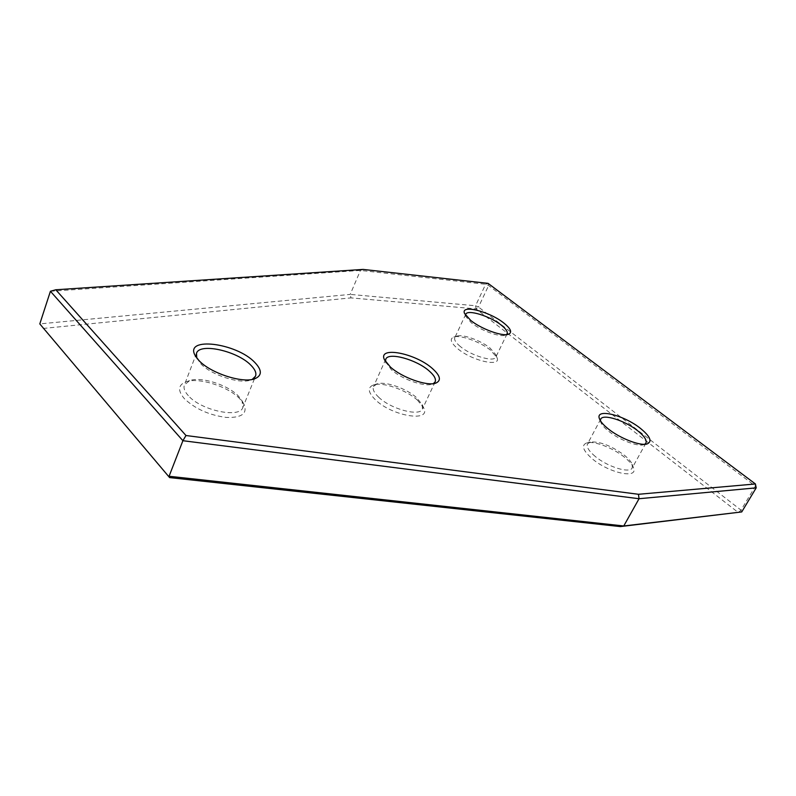 <?xml version="1.0" encoding="UTF-8"?>
<svg xmlns="http://www.w3.org/2000/svg" width="796" height="796" viewBox="0 0 796 796"><rect width="100%" height="100%" fill="white"/><g stroke="black" fill="none" stroke-linecap="round" stroke-linejoin="round"><path stroke-width="0.6" stroke-dasharray="3.98 2.98" d="M50.417 291.266L360.429 270.431L485.64 284.272L488.615 285.545L755.434 486.107L741.016 510.137L478.505 307.027L476.068 308.878L475.54 305.754L350.22 294.401L350.966 297.883L476.068 308.878L738.29 512.524L741.016 510.137L741.733 511.928M755.424 483.968L756.2 487.849M475.54 305.754L478.505 307.027L488.615 285.545L488.067 283.356L485.64 284.272L475.54 305.754M43.143 328.45L350.966 297.883M363.115 269.416L360.429 270.431L350.22 294.401L39.8 323.902M385.562 361.752L391.373 369.722C401.672 379.145 424.238 387.125 432.039 384.189L433.372 383.632M417.552 400.239C406.259 389.901 382.627 381.632 373.483 384.936C367.274 387.433 367.971 392.438 375.563 399.95C392.587 416.437 431.392 422.457 423.711 407.94L417.552 400.239M378.886 397.403C374.2 393.005 372.399 389.403 373.503 386.587L376.936 383.931C385.135 380.956 406.487 388.428 416.666 397.741L422.218 404.657L422.447 408.995C420.039 416.815 391.254 409.303 378.886 397.403M196.741 357.961L200.672 363.643C211.02 375.025 240.014 384.388 250.8 380L252.193 379.433M240.014 399.005C228.512 386.558 198.453 376.946 185.786 381.881C178.065 385.035 177.578 390.617 184.304 398.607C195.119 408.855 209.109 415.134 226.283 417.442C241.855 417.9 247.745 413.492 243.954 404.209L240.014 399.005M188.344 395.672C184.632 391.582 183.319 388.02 184.393 384.995L189.567 380.667C200.93 376.229 228.114 384.916 238.482 396.129L242.034 400.816L242.86 407.413C240.024 418.666 201.119 410.577 188.344 395.672M465.551 315.276L465.819 316.529L471.391 322.808C480.804 330.499 499.818 337.414 505.301 335.196L506.455 334.618M490.644 350.28C480.356 341.812 460.247 334.569 453.74 337.066C449.511 338.867 450.775 342.698 457.521 348.548C471.968 360.946 501.898 367.573 496.963 357.553L490.644 350.28M460.257 346.449C455.8 342.718 453.979 339.793 454.805 337.683L456.795 336.141C462.625 333.892 480.784 340.439 490.057 348.061L495.749 354.598L495.818 357.115C494.157 362.558 471.182 355.752 460.257 346.449M600.413 420.746L600.701 422.089C601.686 424.736 604.353 427.8 608.701 431.283C619.119 439.72 637.128 446.715 643.407 444.795L644.72 444.297M624.482 457.232C613.139 447.979 594.194 440.705 586.901 442.855C580.981 445.113 582.772 450.436 592.294 458.824C609.039 473.123 638.601 479.351 633.497 467.829C632.322 464.665 629.308 461.133 624.482 457.232M595.199 456.416C588.841 451.053 586.274 446.894 587.518 443.939L590.274 442.069C599.716 441.263 611.01 445.591 624.154 455.053C628.512 458.566 631.218 461.74 632.283 464.575L632.233 467.909C629.944 473.759 607.607 466.904 595.199 456.416M386.01 363.115L384.657 360.2M376.936 383.931L373.483 384.936M197.378 359.334L195.726 356.479M189.567 380.667L185.786 381.881M465.819 316.529L464.675 313.763M456.795 336.141L453.74 337.066M600.701 422.089L599.577 419.134M590.274 442.069L586.901 442.855M600.711 419.134L587.518 443.939M196.503 353.295L184.393 384.995M465.74 314.291L454.805 337.683M385.752 359.225L373.503 386.587M435.163 381.841L422.447 408.995M507.102 333.842L495.818 357.115M255.526 376.17L254.431 378.866M254.431 378.876L242.86 407.413M645.914 443.143L632.233 467.909M632.283 464.575L633.497 467.829M643.407 444.795L646.561 444.088M495.749 354.598L496.963 357.553M505.301 335.196L508.186 334.34M242.034 400.816L243.954 404.209M250.8 380L253.934 379.025M422.218 404.657L423.711 407.94M432.039 384.189L435.133 383.314"/><path stroke-width="1.19" d="M185.985 435.512L638.452 494.286L755.424 483.968L488.067 283.356L363.115 269.416L55.79 289.764L185.985 435.512L182.901 440.705L169.07 476.267L623.765 525.967L620.363 526.584L169.598 477.59L39.8 323.902L169.598 477.59M638.452 494.286L639.049 498.724L623.765 525.967L741.733 511.928L620.363 526.584M741.733 511.928L756.2 487.849L639.049 498.724L182.901 440.705L50.417 291.266L39.8 323.902M755.424 483.968L756.2 487.849M55.79 289.764L50.417 291.266M390.388 367.026L384.428 359.702C377.593 345.862 415.313 353.135 432.327 368.458C440.437 375.752 441.551 380.647 435.661 383.165C427.034 386.428 401.851 377.513 390.388 367.026M433.372 383.632L435.163 381.841C436.238 379.015 434.228 375.374 429.124 370.916C416.368 359.493 388.229 351.752 385.752 359.225L385.562 361.752M198.93 360.508L195.279 355.722C183.707 336.191 236.452 342.877 254.77 362.409C262.173 370.15 262.173 375.603 254.76 378.767C242.83 383.642 210.452 373.175 198.93 360.508M252.193 379.433L255.526 376.17C256.63 373.085 255.088 369.444 250.909 365.245C237.566 351.076 199.577 342.449 196.503 353.295L196.741 357.961M470.744 320.45L464.556 313.485C460.207 304.082 489.341 311.345 503.788 323.007C510.863 328.708 512.435 332.459 508.485 334.25C502.425 336.708 481.222 328.997 470.744 320.45M506.455 334.618L507.102 333.842C507.878 331.743 505.898 328.808 501.142 325.047C489.958 316.052 467.431 309.127 465.74 314.291L465.551 315.276M608.323 428.945C603.487 425.074 600.522 421.681 599.438 418.746C594.95 407.97 623.586 414.865 640.332 428.288C650.332 436.457 652.541 441.69 646.969 443.999C640.024 446.128 619.935 438.327 608.323 428.945M644.72 444.297L645.914 443.143C647.078 440.178 644.282 436.009 637.516 430.626C624.81 420.487 602.97 413.582 600.711 419.134L600.413 420.746M384.657 360.2L384.428 359.702M195.726 356.479L195.279 355.722M253.934 379.025L254.76 378.767M435.133 383.314L435.661 383.165"/></g></svg>
